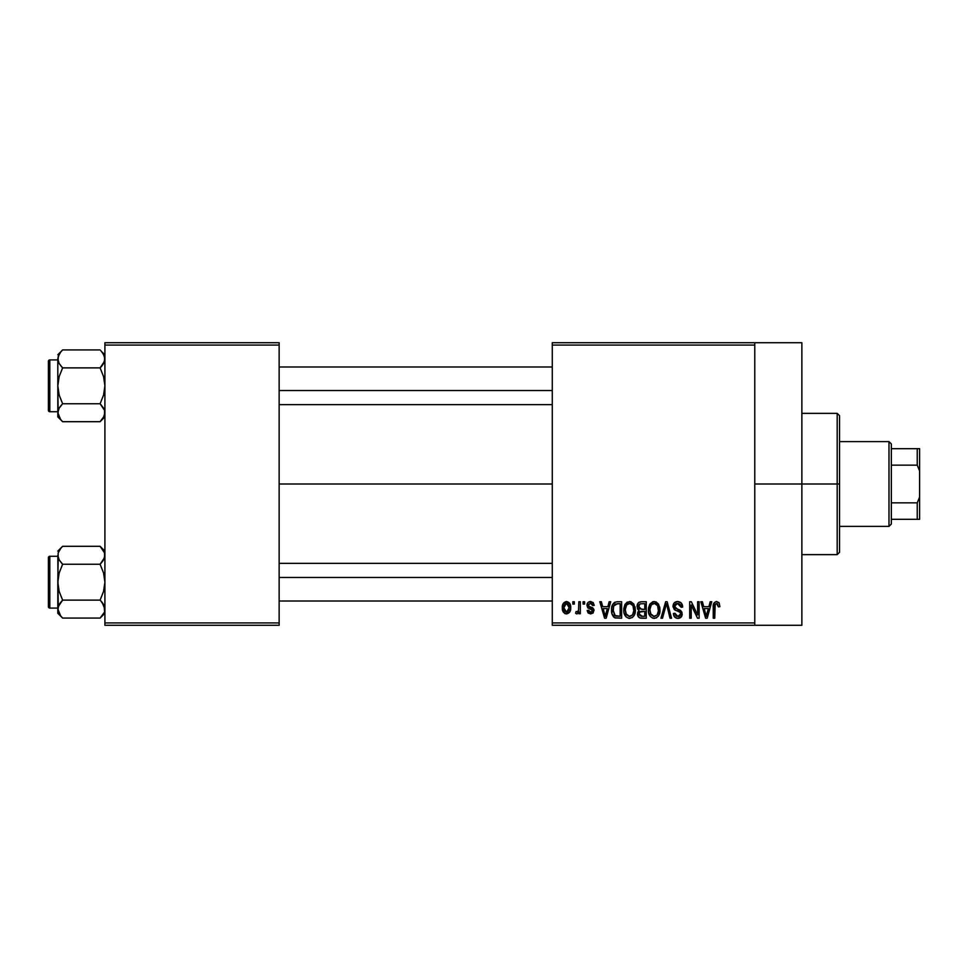 <?xml version="1.0" encoding="UTF-8"?>
<svg xmlns="http://www.w3.org/2000/svg" width="968" height="968" viewBox="0 0 968 968"><rect width="100%" height="100%" fill="white"/><g stroke="black" fill="none" stroke-linecap="round" stroke-linejoin="round"><path stroke-width="1.45" d="M754.774 484L801.867 484L801.867 342.72L801.867 484L754.774 484M279.147 484L552.28 484L279.147 484M552.28 342.72L754.774 342.72L552.28 342.72L552.28 345.08L754.774 345.08L754.774 622.92L552.28 622.92L552.28 342.72M754.774 342.72L754.774 345.08L552.28 345.08L552.28 625.28L552.28 622.92L754.774 622.92L754.774 625.28L552.28 625.28L754.774 625.28L754.774 342.72L801.867 342.72M572.838 601.733L572.838 604.08L574.327 604.08L574.327 601.733L572.838 601.733L572.838 604.08L574.327 604.08L574.327 601.733L572.838 601.733M583.111 601.733L583.111 604.08L584.599 604.08L584.599 601.733L583.111 601.733L583.111 604.08L584.599 604.08L584.599 601.733L583.111 601.733M609.15 601.733L607.856 606.658L602.665 606.658L601.37 601.733L599.809 601.733L604.589 618.213L606.162 618.213L610.723 601.733L609.15 601.733L607.856 606.658L602.665 606.658L601.37 601.733L599.809 601.733L604.589 618.213L606.162 618.213L610.723 601.733L609.15 601.733M633.859 604.105L630.858 601.685L627.082 602.193L624.88 604.697L623.852 608.412L624.045 612.792L625.945 616.798L628.837 618.37L632.285 617.572L634.173 615.394L635.286 611.207L633.859 604.105L629.551 601.515L625.267 604.032L623.779 609.949C623.525 614.523 625.437 617.342 629.551 618.431C633.737 617.318 635.661 614.426 635.335 609.755L633.859 604.105M658.47 604.105L656.086 601.902L652.88 601.685L649.879 604.032L648.572 607.638L648.657 612.792L650.048 616.156L652.759 618.213L656.147 618.007L658.409 616.023L659.716 612.647L659.874 608.279L658.47 604.105L654.174 601.515L649.879 604.032L648.391 609.949C648.136 614.523 650.06 617.342 654.162 618.431C658.349 617.318 660.273 614.426 659.958 609.755L658.47 604.105M677.685 601.515L674.285 602.846L673.014 606.295L674.285 609.55L680.48 612.55L680.335 615.321L678.447 616.471L676.075 615.963L674.938 613.288L673.438 613.506L674.611 616.991L677.951 618.431L681.593 616.434L681.956 612.284L680.504 610.336L675.204 608.086L674.708 605.121L675.845 603.826L678.278 603.512L680.177 604.564L681.145 607.299L682.646 607.081L681.375 603.161L677.685 601.515C674.732 601.721 673.171 603.318 673.014 606.295L675.289 610.215L680.25 612.175L680.71 613.857L677.903 616.495L674.938 613.288L673.438 613.506C673.534 616.495 675.035 618.141 677.951 618.431C680.685 618.201 682.101 616.689 682.21 613.906L674.502 606.27L677.54 603.439L681.145 607.299L682.646 607.081C682.573 603.717 680.915 601.866 677.685 601.515M710.185 601.733L708.891 606.658L703.7 606.658L702.405 601.733L700.832 601.733L705.624 618.213L707.197 618.213L711.758 601.733L710.185 601.733L708.891 606.658L703.7 606.658L702.405 601.733L700.832 601.733L705.624 618.213L707.197 618.213L711.758 601.733L710.185 601.733M718.994 602.677L716.187 601.539L713.779 603.415L713.247 618.213L714.747 618.213L715.195 604.189L717.349 603.645L718.389 606.863L719.889 606.658L718.994 602.677L716.647 601.515C714.009 602.181 712.884 604.02 713.247 607.021L713.247 618.213L714.747 618.213L714.965 604.685L716.574 603.439L718.389 606.863L719.889 606.658L719.127 602.895M697.625 601.733L697.625 614.922L691.309 601.733L689.7 601.733L689.7 618.213L691.2 618.213L691.2 605L697.529 618.213L699.126 618.213L699.126 601.733L697.625 601.733L697.625 614.922L691.309 601.733L689.7 601.733L689.7 618.213L691.2 618.213L691.2 605L697.529 618.213L699.126 618.213L699.126 601.733L697.625 601.733M665.657 601.733L660.95 618.213L662.523 618.213L666.48 603.657L670.013 618.213L671.562 618.213L667.121 601.733L665.657 601.733L660.95 618.213L662.523 618.213L666.48 603.657L670.013 618.213L671.562 618.213L667.121 601.733L665.657 601.733M641.615 601.733L638.868 602.374L637.307 604.685L637.489 608.908L639.098 610.614L637.682 612.599L637.743 615.696L639.957 617.995L646.249 618.213L646.249 601.733L641.615 601.733C638.602 601.854 637.077 603.475 637.053 606.573L639.098 610.614L637.476 614.063C637.61 616.725 638.989 618.104 641.602 618.213L646.249 618.213L646.249 601.733L641.615 601.733M617.245 601.733L614.499 602.362L612.659 604.504L611.631 608.63L611.957 613.603L614.547 617.669L621.637 618.213L621.637 601.733L617.245 601.733C613.071 602.592 611.183 605.375 611.57 610.058C611.28 613.458 612.441 616.071 615.067 617.911L621.637 618.213L621.637 601.733L617.245 601.733M590.952 601.527L587.903 602.616L586.959 605.387L587.83 607.94L592.404 610.203L592.368 611.413L590.589 612.224L589.209 611.691L588.677 610.288L587.177 610.505L588.157 612.998L590.649 613.93L593.118 612.998L593.965 609.804L592.912 607.989L588.846 606.174L588.592 604.334L590.928 603.27L592.743 605.581L594.243 605.363L593.215 602.628L590.577 601.515C588.241 601.709 587.031 603.004 586.959 605.387L592.525 610.76L590.589 612.224L588.677 610.288L587.177 610.505L590.649 613.93L594.025 610.518L588.846 606.174L588.459 605.085L590.48 603.233L592.743 605.581L594.243 605.363L589.839 601.576M578.828 601.733L578.549 610.397L577.569 611.703L576.045 611.57L575.609 613.288L576.843 613.918L578.828 611.8L578.828 613.712L580.328 613.712L580.328 601.733L578.828 601.733L578.549 610.397L577.122 611.788L576.045 611.57L575.609 613.288L577.037 613.93L578.828 611.8L578.828 613.712L580.328 613.712L580.328 601.733L578.828 601.733M566.522 601.515L563.134 603.705L562.347 607.844L563.473 612.272L566.522 613.93L569.874 611.788L570.696 607.722L569.874 603.657L566.522 601.515C563.449 602.302 562.057 604.407 562.347 607.844C562.13 611.159 563.521 613.192 566.522 613.93C569.559 613.168 570.951 611.098 570.696 607.722C570.938 604.347 569.547 602.278 566.522 601.515M104.907 625.28L279.147 625.28L279.147 622.92L104.907 622.92L104.907 345.08L279.147 345.08L279.147 622.92L279.147 342.72L104.907 342.72L279.147 342.72L279.147 345.08L104.907 345.08L104.907 342.72L104.907 622.92L279.147 622.92L279.147 625.28L104.907 625.28L104.907 622.92L104.907 625.28M801.867 625.28L801.867 484L801.867 625.28L754.774 625.28M713.355 605.194L713.271 606.113M706.979 613.373L706.289 616.495L704.208 608.582L708.382 608.582L706.289 616.495L704.208 608.582L708.382 608.582L706.773 614.148M682.561 606.041L682.343 605.012M681.375 603.161L680.625 602.435M673.014 606.295L673.038 606.9M674.769 609.925L675.482 610.312M676.692 610.735L677.878 611.074M680.177 604.564L680.879 605.847M659.874 608.279L659.619 606.815M648.463 608.412L648.415 609.187M648.391 609.949L648.415 610.663M653.848 616.483L651.089 614.801L649.891 610.009C649.613 606.488 651.053 604.298 654.186 603.439C657.236 604.238 658.663 606.343 658.458 609.731C658.797 613.361 657.357 615.612 654.15 616.495L650.532 613.724L649.903 609.453L651.331 604.843L654.453 603.451L657.562 605.629L658.421 610.844L657.078 615.067L653.545 616.447M638.711 610.929L637.864 612.139M638.614 605.738L640.029 603.863L644.761 603.657L644.761 609.441L641.796 609.441L638.541 606.561L640.029 603.863L644.761 603.657L644.761 609.441L639.425 608.824L638.868 604.964M641.264 616.265L639.158 614.958L639.485 612.103L644.761 611.365L644.761 616.289L642.147 616.289L638.977 613.797L640.368 611.522L644.761 611.365L644.761 616.289L640.973 616.229M639.037 613.083L639.279 612.405M635.262 608.279L635.008 606.815M623.852 608.412L623.791 609.187M623.779 609.949L623.791 610.663M629.236 616.483L626.477 614.801L625.28 610.009C625.001 606.488 626.429 604.298 629.563 603.439C632.624 604.238 634.04 606.343 633.834 609.731C634.185 613.361 632.745 615.612 629.539 616.495L625.909 613.724L625.292 609.453L626.72 604.843L629.829 603.451L632.951 605.629L633.798 610.844L632.455 615.067L628.934 616.447M613.288 616.543L614.075 617.354M613.155 611.74L613.676 606.053L617.439 603.657L620.137 603.657L620.137 616.289L615.346 615.963L613.071 610.082L613.676 606.053L615.091 604.153L620.137 603.657L620.137 616.289L614.68 615.479L613.071 610.082M605.956 613.373L605.266 616.495L603.173 608.582L607.347 608.582L605.266 616.495L603.173 608.582L607.347 608.582L605.75 614.148M593.965 609.804L593.759 609.126L593.965 609.804M592.307 607.614L591.654 607.323M577.122 611.788L578.453 610.699M564.574 613.349L565.494 613.785M565.772 603.354L566.474 603.233L569.196 607.735L566.558 612.224L563.848 607.735L566.474 603.233L568.337 604.238L569.099 606.27L568.724 610.554L566.921 612.187L564.695 611.219L563.86 608.461L564.32 604.903L566.123 603.258M706.434 615.708L706.289 616.495M705.684 613.954L705.454 613.107M614.22 604.976L615.091 604.153M605.557 614.922L605.399 615.708M605.266 616.495L605.048 615.527M837.187 484L837.187 554.64L837.187 484L801.867 484L837.187 484L837.187 413.36L837.187 484L839.546 484L837.187 484M839.546 552.28L839.546 484L839.546 552.28L837.187 554.64L801.867 554.64M839.546 415.72L839.546 484L839.546 415.72L837.187 413.36L801.867 413.36M104.12 416.264L100.103 421.697L103.552 417.365M61.94 420.995L62.63 421.697L100.103 421.697L104.907 416.893L100.103 421.697L62.63 421.697L60.694 419.555L57.814 412.731L59.157 408.121L62.63 403.753L59.157 395.041L57.814 385.809L59.169 376.576L62.63 367.876L59.169 363.532L57.814 358.898L58.165 361.245L57.814 358.898L59.169 354.276L58.165 356.563L60.694 352.074L58.697 355.171M62.63 349.932L60.694 352.062L62.63 349.932L60.694 352.062L62.63 349.932L100.103 349.932L62.63 349.932L57.814 354.736L62.63 349.932M61.77 404.648L59.169 408.109L62.63 403.753L100.103 403.753L62.63 403.753L59.157 395.041L57.814 385.809L58.165 415.066M100.962 404.648L104.556 410.371L104.907 412.731L103.564 417.353L104.556 415.066M100.781 350.634L103.552 354.264L104.907 358.898L103.576 363.508L100.962 366.981L104.556 361.245L100.103 367.876L62.63 367.876L100.103 367.876L103.564 376.588L104.907 385.809L103.564 395.053L100.103 403.753L104.556 410.371L104.568 415.042L104.568 410.408M61.77 366.981L59.169 363.532L57.814 358.898L57.814 412.731L59.169 408.097L58.177 410.371M49.816 411.715A1.416 1.416 0 0 1 48.4 410.299L48.4 361.33A1.416 1.416 0 0 1 49.816 359.914L57.814 359.914L49.816 359.914L49.816 411.715L57.814 411.715L49.816 411.715L49.816 359.914A1.416 1.416 0 0 0 48.4 361.33L48.4 410.299A1.416 1.416 0 0 0 49.816 411.715M104.907 359.031L104.556 356.539L104.556 361.245L104.568 356.575L102.003 352.025M58.612 355.365L57.814 358.898L57.814 385.809L59.169 376.576L62.63 367.876L59.169 363.52M104.556 410.371L104.048 409.053M100.103 421.697L102.039 419.555L100.103 421.697M58.165 361.221L58.165 356.575M58.697 416.458L59.157 417.329L58.697 416.458M60.694 419.555L57.814 412.731L57.814 416.893L62.63 421.697M57.814 412.598L58.165 410.408M59.169 408.097L60.694 405.894L59.169 408.109M100.962 366.981L102.039 365.735L100.103 367.876L103.564 376.588L104.907 385.809L103.564 395.053L100.103 403.753L103.564 408.109M104.907 354.736L102.076 352.122M104.024 355.171L103.576 354.288L104.024 355.171M102.039 365.735L103.564 363.52L102.039 365.735M279.147 390.527L552.28 390.527L279.147 390.527M552.28 577.472L279.147 577.472L552.28 577.472M888.987 441.614L891.346 443.973L891.346 448.68L891.346 443.973L888.987 441.614L839.546 441.614L888.987 441.614L888.987 526.386L839.546 526.386L888.987 526.386L888.987 441.614M891.346 524.027L888.987 526.386L891.346 524.027L891.346 519.32L891.346 524.027M891.346 465.16L891.346 502.84L891.346 448.68L891.346 465.16L917.24 465.16L919.6 470.896L919.6 497.104L917.24 502.84L891.346 502.84L891.346 519.32L891.346 502.84L917.24 502.84L917.24 519.32L919.6 519.32L919.6 497.104L919.6 519.32L917.24 519.32L917.24 502.84L919.6 497.104L919.6 448.68L891.346 448.68L917.24 448.68L917.24 465.16L917.24 448.68L919.6 448.68L919.6 470.896L917.24 465.16L891.346 465.16M891.346 519.32L917.24 519.32L891.346 519.32M58.612 362.431L58.177 361.258M104.024 416.458L103.576 417.329M104.12 612.635L100.103 618.068L104.024 612.829M61.94 617.366L62.63 618.068L100.103 618.068L104.907 613.264L100.103 618.068L62.63 618.068L60.694 615.938L57.814 609.102L59.157 604.492L62.63 600.124L59.157 591.412L57.814 582.191L59.169 572.947L62.63 564.247L59.169 559.903L57.814 555.269L58.165 557.616L58.165 552.958L60.694 548.445L58.612 551.736M62.63 546.303L60.694 548.445L62.63 546.303L60.694 548.445L62.63 546.303L100.103 546.303L62.63 546.303L57.814 551.107L62.63 546.303M61.77 601.019L58.165 606.755L62.63 600.124L100.103 600.124L62.63 600.124L59.157 591.412L57.814 582.191L57.814 613.264L57.814 609.102L58.697 612.829L60.778 616.035M100.962 601.019L104.556 606.742L104.556 611.437L104.568 606.779L104.907 609.102L102.039 602.265L103.552 604.468M100.962 563.352L103.564 559.891L100.103 564.247L62.63 564.247L100.103 564.247L103.564 572.959L104.907 582.191L103.564 591.424L100.103 600.124L102.039 602.265L100.103 600.124L103.564 591.424L104.907 582.191L103.564 572.959L100.103 564.247L104.556 557.629M61.77 563.352L59.169 559.903L57.814 555.269L58.177 606.742M49.816 608.086A1.416 1.416 0 0 1 48.4 606.67L48.4 557.701A1.416 1.416 0 0 1 49.816 556.285L57.814 556.285L49.816 556.285L49.816 608.086L57.814 608.086L49.816 608.086L49.816 556.285A1.416 1.416 0 0 0 48.4 557.701L48.4 606.67A1.416 1.416 0 0 0 49.816 608.086M104.907 555.402L104.556 552.922L104.907 555.269L103.576 559.879L104.907 555.269L104.556 552.934L104.568 557.592M59.169 550.635L58.165 552.934M58.177 557.629L58.673 558.947M100.781 547.005L104.568 552.958M100.103 618.068L102.039 615.938L100.103 618.068M58.165 557.592L57.814 582.191L59.169 572.947L62.63 564.247L59.169 559.891M57.814 608.969L57.814 613.264L62.63 618.068M60.694 602.265L59.169 604.48L60.694 602.265M104.907 551.107L100.103 546.303L104.556 552.922M100.103 546.303L102.003 548.396M104.024 551.542L103.576 550.671L104.024 551.542M104.12 605.569L104.568 611.425M58.697 551.542L59.157 550.671M58.165 606.779L58.165 611.425M279.147 366.981L552.28 366.981M279.147 404.648L552.28 404.648M552.28 601.019L279.147 601.019M552.28 563.352L279.147 563.352"/></g></svg>
